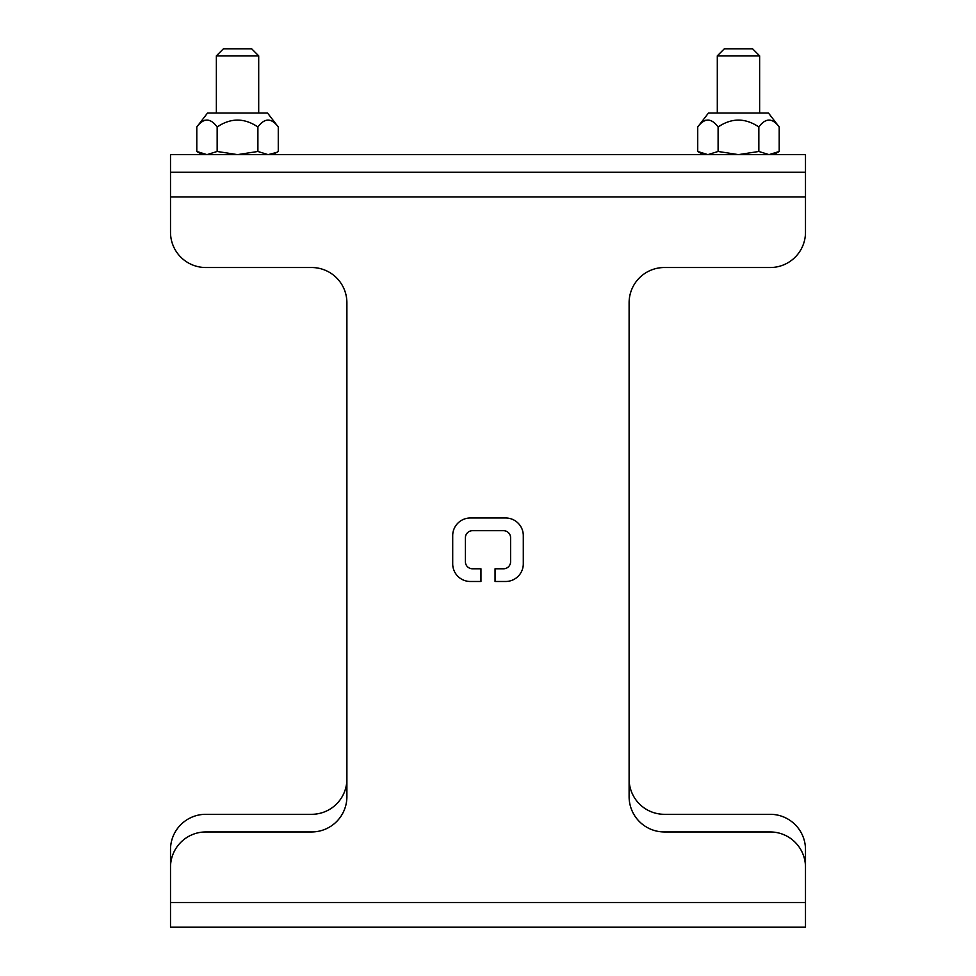 <?xml version="1.0" encoding="UTF-8"?>
<svg xmlns="http://www.w3.org/2000/svg" width="976" height="976" viewBox="0 0 976 976"><rect width="100%" height="100%" fill="white"/><g stroke="black" fill="none" stroke-linecap="round" stroke-linejoin="round"><path stroke-width="1.46" d="M717.299 113.009L717.299 55.852L759.633 55.852L759.633 113.009M703.196 154.635L697.73 151.475L697.73 126.978L708.478 113.009L768.454 113.009L779.202 126.978C772.419 117.803 765.623 117.803 758.84 126.978C745.261 117.803 731.683 117.803 718.104 126.978C711.309 117.803 704.526 117.803 697.73 126.978L698.645 125.831M170.507 902.507L170.507 867.225A35.282 35.282 0 0 1 205.777 831.955L311.612 831.955A35.282 35.282 0 0 0 346.895 796.672L346.895 302.792A35.282 35.282 0 0 0 311.612 267.522L205.777 267.522A35.282 35.282 0 0 1 170.507 232.239L170.507 154.635L805.493 154.635L805.493 232.239A35.282 35.282 0 0 1 770.223 267.522L664.388 267.522A35.282 35.282 0 0 0 629.105 302.792L629.105 796.672A35.282 35.282 0 0 0 664.388 831.955L770.223 831.955A35.282 35.282 0 0 1 805.493 867.225L805.493 927.2L170.507 927.2L170.507 902.507L805.493 902.507M717.299 55.852L724.351 48.8L752.581 48.8L759.633 55.852M778.153 125.66L779.202 126.978L779.202 151.475L777.201 152.549M719.141 126.319L720.825 125.294M703.513 121.292L705.941 120.17M713.432 122.073L714.176 122.683M170.507 172.264L805.493 172.264L170.507 172.264M701.134 153.183L700.207 152.768M697.73 151.475L707.917 154.635L718.104 151.475L718.104 126.978M718.104 151.475L738.466 154.635L758.84 151.475L758.84 126.978M758.84 151.475L769.015 154.635L779.202 151.475L773.748 154.635M202.252 154.635L196.798 151.475L206.985 154.635L217.16 151.475L237.534 154.635L257.896 151.475L268.083 154.635L276.257 152.549M200.202 153.183L199.275 152.768M452.705 535.629L452.705 563.847A17.641 17.641 0 0 0 470.347 581.489L480.948 581.489L480.948 568.788L472.469 568.788A7.052 7.052 0 0 1 465.406 561.725L465.406 537.739A7.052 7.052 0 0 1 472.469 530.688L503.531 530.688A7.052 7.052 0 0 1 510.594 537.739L510.594 561.725A7.052 7.052 0 0 1 503.531 568.788L495.052 568.788L495.052 581.489L505.653 581.489A17.641 17.641 0 0 0 523.295 563.847L523.295 535.629A17.641 17.641 0 0 0 505.653 517.988L470.347 517.988A17.641 17.641 0 0 0 452.705 535.629M218.197 126.319L219.881 125.294M277.208 125.66L278.27 126.978C271.474 117.803 264.691 117.803 257.896 126.978C244.317 117.803 230.739 117.803 217.16 126.978C210.377 117.803 203.581 117.803 196.798 126.978L197.713 125.831M272.804 154.635L278.27 151.475L278.27 126.978L267.522 113.009L207.546 113.009L196.798 126.978L196.798 151.475M257.896 151.475L257.896 126.978M217.16 151.475L217.16 126.978M202.569 121.292L204.997 120.17M212.5 122.073L213.244 122.683M170.507 884.866L170.507 849.596A35.282 35.282 0 0 1 205.777 814.313L311.612 814.313A35.282 35.282 0 0 0 346.895 779.031M629.105 779.031A35.282 35.282 0 0 0 664.388 814.313L770.223 814.313A35.282 35.282 0 0 1 805.493 849.596L805.493 884.866M766.685 927.2L710.247 927.2M265.753 927.2L209.315 927.2M216.367 113.009L216.367 55.852L258.701 55.852L258.701 113.009M216.367 55.852L223.419 48.8L251.649 48.8L258.701 55.852M170.507 196.969L805.493 196.969"/></g></svg>
